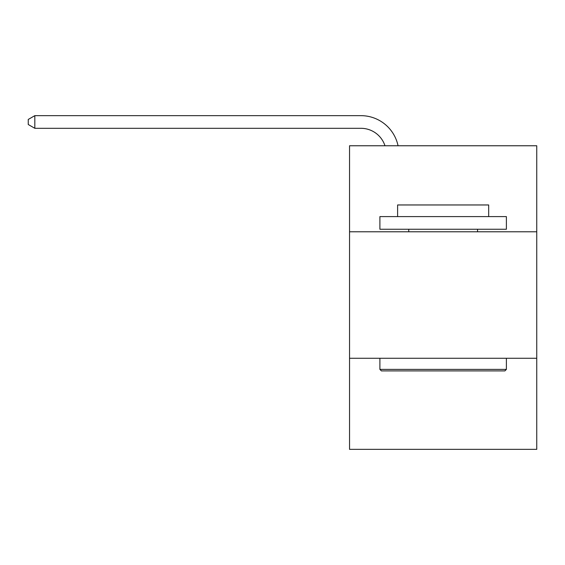 <?xml version="1.0" encoding="UTF-8"?>
<svg xmlns="http://www.w3.org/2000/svg" width="565" height="565" viewBox="0 0 565 565"><rect width="100%" height="100%" fill="white"/><g stroke="black" fill="none" stroke-linecap="round" stroke-linejoin="round"><path stroke-width="0.85" d="M536.75 231.777L536.75 145.763L349.544 145.763L349.544 231.777L536.75 231.777L536.75 449.345L349.544 449.345L349.544 231.777M536.75 358.267L349.544 358.267M384.977 145.763A25.298 25.298 -7 0 0 360.922 128.304L34.825 128.304L34.825 115.656L360.922 115.656A37.947 37.947 173 0 1 398.057 145.763M381.417 370.915L379.899 369.397L506.388 369.397L504.877 370.915L381.417 370.915M506.388 216.6L506.388 229.249L379.899 229.249L379.899 216.6L506.388 216.6M397.612 216.6L397.612 204.961L488.683 204.961L488.683 216.6M506.388 358.267L506.388 369.397M379.899 358.267L379.899 369.397M477.552 229.249L477.552 231.777M408.742 229.249L408.742 231.777M34.825 128.304L28.25 124.512L28.25 119.448L34.825 115.656"/></g></svg>
